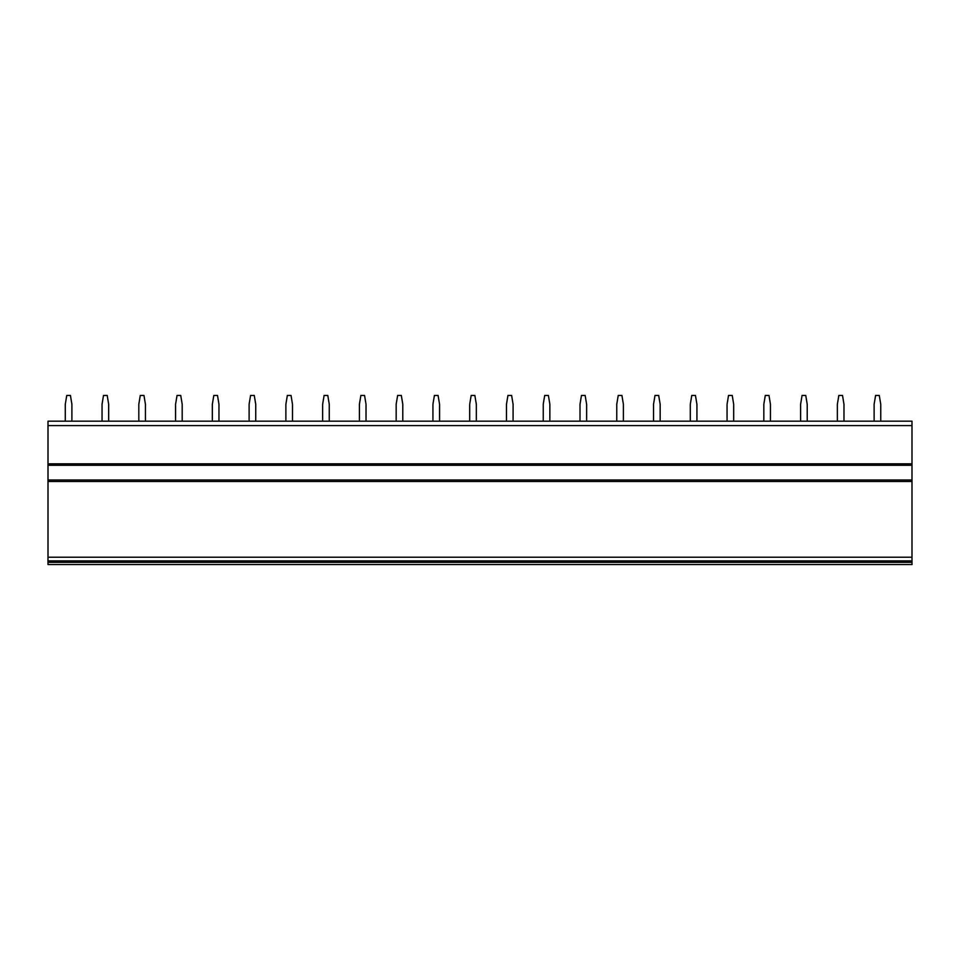 <?xml version="1.0" encoding="UTF-8"?>
<svg xmlns="http://www.w3.org/2000/svg" width="960" height="960" viewBox="0 0 960 960"><rect width="100%" height="100%" fill="white"/><g stroke="black" fill="none" stroke-linecap="round" stroke-linejoin="round"><path stroke-width="1.44" d="M48 425.592L912 425.592L912 421.176L48 421.176L48 564.564L912 564.564L912 560.88L48 560.88M48 480L912 480L912 560.88M48 465.288L912 465.288L912 480M912 425.592L912 465.288M880.752 421.176L880.752 404.268L879.276 395.436L875.604 395.436L874.128 404.268L874.128 421.176M843.984 421.176L843.984 404.268L842.508 395.436L838.836 395.436L837.36 404.268L837.36 421.176M807.216 421.176L807.216 404.268L805.752 395.436L802.068 395.436L800.604 404.268L800.604 421.176M770.448 421.176L770.448 404.268L768.984 395.436L765.3 395.436L763.836 404.268L763.836 421.176M733.68 421.176L733.68 404.268L732.216 395.436L728.532 395.436L727.068 404.268L727.068 421.176M696.924 421.176L696.924 404.268L695.448 395.436L691.776 395.436L690.3 404.268L690.3 421.176M660.156 421.176L660.156 404.268L658.68 395.436L655.008 395.436L653.532 404.268L653.532 421.176M623.388 421.176L623.388 404.268L621.912 395.436L618.24 395.436L616.764 404.268L616.764 421.176M586.62 421.176L586.62 404.268L585.156 395.436L581.472 395.436L580.008 404.268L580.008 421.176M549.852 421.176L549.852 404.268L548.388 395.436L544.704 395.436L543.24 404.268L543.24 421.176M513.084 421.176L513.084 404.268L511.62 395.436L507.948 395.436L506.472 404.268L506.472 421.176M476.328 421.176L476.328 404.268L474.852 395.436L471.18 395.436L469.704 404.268L469.704 421.176M439.56 421.176L439.56 404.268L438.084 395.436L434.412 395.436L432.936 404.268L432.936 421.176M402.792 421.176L402.792 404.268L401.316 395.436L397.644 395.436L396.168 404.268L396.168 421.176M366.024 421.176L366.024 404.268L364.56 395.436L360.876 395.436L359.412 404.268L359.412 421.176M329.256 421.176L329.256 404.268L327.792 395.436L324.108 395.436L322.644 404.268L322.644 421.176M292.488 421.176L292.488 404.268L291.024 395.436L287.352 395.436L285.876 404.268L285.876 421.176M255.732 421.176L255.732 404.268L254.256 395.436L250.584 395.436L249.108 404.268L249.108 421.176M218.964 421.176L218.964 404.268L217.488 395.436L213.816 395.436L212.34 404.268L212.34 421.176M182.196 421.176L182.196 404.268L180.72 395.436L177.048 395.436L175.572 404.268L175.572 421.176M145.428 421.176L145.428 404.268L143.964 395.436L140.28 395.436L138.816 404.268L138.816 421.176M108.66 421.176L108.66 404.268L107.196 395.436L103.512 395.436L102.048 404.268L102.048 421.176M71.892 421.176L71.892 404.268L70.428 395.436L66.756 395.436L65.28 404.268L65.28 421.176M48 557.208L912 557.208M48 481.476L912 481.476M48 463.824L912 463.824M48 562.356L912 562.356"/></g></svg>
